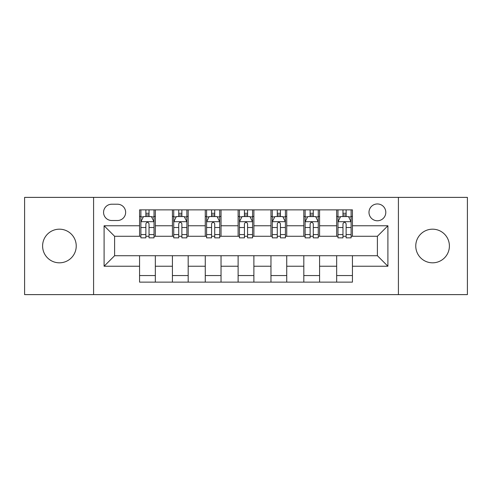 <?xml version="1.0" encoding="UTF-8"?>
<svg xmlns="http://www.w3.org/2000/svg" width="492" height="492" viewBox="0 0 492 492"><rect width="100%" height="100%" fill="white"/><g stroke="black" fill="none" stroke-linecap="round" stroke-linejoin="round"><path stroke-width="0.74" d="M432.579 229.18A16.82 16.82 0 0 0 415.765 246A16.82 16.82 0 0 0 432.579 262.82A16.82 16.82 0 0 0 449.399 246A16.82 16.82 0 0 0 432.579 229.18M59.421 229.18A16.82 16.82 0 0 0 42.601 246A16.82 16.82 0 0 0 59.421 262.82A16.82 16.82 0 0 0 76.235 246A16.82 16.82 0 0 0 59.421 229.18M377.395 203.952A8.407 8.407 0 0 0 368.988 212.366A8.407 8.407 0 0 0 377.395 220.773A8.407 8.407 0 0 0 385.802 212.366A8.407 8.407 0 0 0 377.395 203.952M398.415 294.616L467.4 294.616L467.4 197.384L398.415 197.384L398.415 294.616L93.585 294.616L93.585 197.384L24.6 197.384L24.6 294.616L93.585 294.616M111.715 220.508L117.496 220.508A8.149 8.149 0 0 0 125.645 212.366A8.149 8.149 0 0 0 117.496 204.217L111.715 204.217A8.149 8.149 0 0 0 103.566 212.366A8.149 8.149 0 0 0 111.715 220.508M398.415 197.384L93.585 197.384M139.568 266.233L104.095 266.233L104.095 225.767L139.568 225.767L139.568 236.277L114.605 236.277L114.605 255.723L139.568 255.723L139.568 282.131L352.432 282.131L352.432 255.723L377.395 255.723L377.395 236.277L352.432 236.277L352.432 225.767L387.905 225.767L387.905 266.233L352.432 266.233M352.432 225.767L352.432 209.869L139.568 209.869L139.568 225.767M336.663 209.869L336.663 236.277L337.973 236.277M342.967 236.277L346.122 236.277M351.116 236.277L352.432 236.277M336.663 236.277L318.269 236.277M303.816 209.869L303.816 236.277L305.126 236.277M310.12 236.277L313.275 236.277M303.816 236.277L285.415 236.277M270.963 209.869L270.963 236.277L272.279 236.277M277.273 236.277L280.428 236.277M270.963 236.277L252.568 236.277M238.116 209.869L238.116 236.277L239.432 236.277M244.426 236.277L247.574 236.277M238.116 236.277L219.721 236.277M205.269 209.869L205.269 236.277L206.585 236.277M211.572 236.277L214.727 236.277M205.269 236.277L186.874 236.277M172.421 209.869L172.421 236.277L173.731 236.277M178.725 236.277L181.88 236.277M172.421 236.277L154.027 236.277M139.568 236.277L140.884 236.277M145.878 236.277L149.033 236.277M139.568 255.723L155.337 255.723L155.337 282.131M352.432 255.723L155.337 255.723M155.337 209.869L155.337 236.277M139.568 216.437L140.884 216.437M145.878 216.437L149.033 216.437M154.027 216.437L155.337 216.437M139.568 275.563L155.337 275.563M172.421 255.723L172.421 282.131M188.184 209.869L188.184 236.277M172.421 216.437L173.731 216.437M178.725 216.437L181.88 216.437M186.874 216.437L188.184 216.437M188.184 255.723L188.184 282.131M172.421 275.563L188.184 275.563M205.269 255.723L205.269 282.131M221.037 255.723L221.037 282.131M205.269 275.563L221.037 275.563M221.037 209.869L221.037 236.277M205.269 216.437L206.585 216.437M211.572 216.437L214.727 216.437M219.721 216.437L221.037 216.437M238.116 255.723L238.116 282.131M253.884 255.723L253.884 282.131M238.116 275.563L253.884 275.563M253.884 209.869L253.884 236.277M238.116 216.437L239.432 216.437M244.426 216.437L247.574 216.437M252.568 216.437L253.884 216.437M270.963 255.723L270.963 282.131M286.731 255.723L286.731 282.131M270.963 275.563L286.731 275.563M286.731 209.869L286.731 236.277M270.963 216.437L272.279 216.437M277.273 216.437L280.428 216.437M285.415 216.437L286.731 216.437M303.816 255.723L303.816 282.131M319.579 255.723L319.579 282.131M303.816 275.563L319.579 275.563M319.579 209.869L319.579 236.277M303.816 216.437L305.126 216.437M310.12 216.437L313.275 216.437M318.269 216.437L319.579 216.437M336.663 255.723L336.663 282.131M336.663 275.563L352.432 275.563M336.663 216.437L337.973 216.437M342.967 216.437L346.122 216.437M351.116 216.437L352.432 216.437M114.605 236.277L104.095 225.767M114.605 255.723L104.095 266.233M387.905 225.767L377.395 236.277M387.905 266.233L377.395 255.723M149.033 213.282L145.878 213.282M154.027 234.561L149.033 234.561L149.033 237.851L154.027 237.851L154.027 221.824L151.395 216.566L143.51 216.566L140.884 221.824L140.884 237.851L145.878 237.851L145.878 234.561L140.884 234.561M140.884 221.824L140.884 209.869M154.027 221.824L154.027 209.869M145.878 216.566L145.878 209.869M149.033 209.869L149.033 216.566M149.033 234.561L149.033 223.792C147.981 221.769 146.93 221.769 145.878 223.792L145.878 234.561M181.88 213.282L178.725 213.282M186.874 234.561L181.88 234.561L181.88 237.851L186.874 237.851L186.874 221.824L184.242 216.566L176.364 216.566L173.731 221.824L173.731 237.851L178.725 237.851L178.725 234.561L173.731 234.561M173.731 221.824L173.731 209.869M186.874 221.824L186.874 209.869M178.725 216.566L178.725 209.869M181.88 209.869L181.88 216.566M181.88 234.561L181.88 223.792C180.828 221.769 179.777 221.769 178.725 223.792L178.725 234.561M214.727 213.282L211.572 213.282M219.721 234.561L214.727 234.561L214.727 237.851L219.721 237.851L219.721 221.824L217.095 216.566L209.211 216.566L206.585 221.824L206.585 237.851L211.572 237.851L211.572 234.561L206.585 234.561M206.585 221.824L206.585 209.869M219.721 221.824L219.721 209.869M211.572 216.566L211.572 209.869M214.727 209.869L214.727 216.566M214.727 234.561L214.727 223.792C213.676 221.769 212.63 221.769 211.572 223.792L211.572 234.561M247.574 213.282L244.426 213.282M252.568 234.561L247.574 234.561L247.574 237.851L252.568 237.851L252.568 221.824L249.942 216.566L242.058 216.566L239.432 221.824L239.432 237.851L244.426 237.851L244.426 234.561L239.432 234.561M239.432 221.824L239.432 209.869M252.568 221.824L252.568 209.869M244.426 216.566L244.426 209.869M247.574 209.869L247.574 216.566M247.574 234.561L247.574 223.792C246.529 221.769 245.477 221.769 244.426 223.792L244.426 234.561M280.428 213.282L277.273 213.282M285.415 234.561L280.428 234.561L280.428 237.851L285.415 237.851L285.415 221.824L282.789 216.566L274.905 216.566L272.279 221.824L272.279 237.851L277.273 237.851L277.273 234.561L272.279 234.561M272.279 221.824L272.279 209.869M285.415 221.824L285.415 209.869M277.273 216.566L277.273 209.869M280.428 209.869L280.428 216.566M280.428 234.561L280.428 223.792C279.376 221.769 278.324 221.769 277.273 223.792L277.273 234.561M313.275 213.282L310.12 213.282M318.269 234.561L313.275 234.561L313.275 237.851L318.269 237.851L318.269 221.824L315.636 216.566L307.758 216.566L305.126 221.824L305.126 237.851L310.12 237.851L310.12 234.561L305.126 234.561M305.126 221.824L305.126 209.869M318.269 221.824L318.269 209.869M310.12 216.566L310.12 209.869M313.275 209.869L313.275 216.566M313.275 234.561L313.275 223.792C312.223 221.769 311.172 221.769 310.12 223.792L310.12 234.561M346.122 213.282L342.967 213.282M351.116 234.561L346.122 234.561L346.122 237.851L351.116 237.851L351.116 221.824L348.49 216.566L340.605 216.566L337.973 221.824L337.973 237.851L342.967 237.851L342.967 234.561L337.973 234.561M337.973 221.824L337.973 209.869M351.116 221.824L351.116 209.869M342.967 216.566L342.967 209.869M346.122 209.869L346.122 216.566M346.122 234.561L346.122 223.792C345.07 221.769 344.025 221.769 342.967 223.792L342.967 234.561M172.421 266.233L155.337 266.233M172.421 225.767L155.337 225.767M205.269 225.767L188.184 225.767M205.269 266.233L188.184 266.233M238.116 225.767L221.037 225.767M238.116 266.233L221.037 266.233M270.963 225.767L253.884 225.767M270.963 266.233L253.884 266.233M303.816 225.767L286.731 225.767M303.816 266.233L286.731 266.233M336.663 225.767L319.579 225.767M336.663 266.233L319.579 266.233M153.959 221.689L140.952 221.689M140.884 216.886L143.356 216.886M151.554 216.886L154.027 216.886M145.878 227.513L140.884 227.513M154.027 227.513L149.033 227.513M149.033 214.955L145.878 214.955M186.806 221.689L173.799 221.689M173.731 216.886L176.204 216.886M184.402 216.886L186.874 216.886M178.725 227.513L173.731 227.513M186.874 227.513L181.88 227.513M181.88 214.955L178.725 214.955M219.653 221.689L206.646 221.689M206.585 216.886L209.051 216.886M217.249 216.886L219.721 216.886M211.572 227.513L206.585 227.513M219.721 227.513L214.727 227.513M214.727 214.955L211.572 214.955M252.507 221.689L239.493 221.689M239.432 216.886L241.898 216.886M250.102 216.886L252.568 216.886M244.426 227.513L239.432 227.513M252.568 227.513L247.574 227.513M247.574 214.955L244.426 214.955M285.354 221.689L272.347 221.689M272.279 216.886L274.751 216.886M282.949 216.886L285.415 216.886M277.273 227.513L272.279 227.513M285.415 227.513L280.428 227.513M280.428 214.955L277.273 214.955M318.201 221.689L305.194 221.689M305.126 216.886L307.598 216.886M315.796 216.886L318.269 216.886M310.12 227.513L305.126 227.513M318.269 227.513L313.275 227.513M313.275 214.955L310.12 214.955M351.048 221.689L338.041 221.689M337.973 216.886L340.446 216.886M348.643 216.886L351.116 216.886M342.967 227.513L337.973 227.513M351.116 227.513L346.122 227.513M346.122 214.955L342.967 214.955"/></g></svg>
